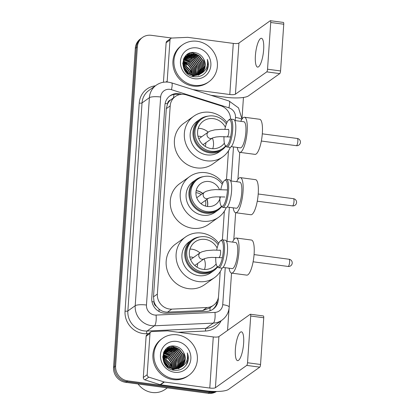 <?xml version="1.0" encoding="UTF-8"?>
<svg xmlns="http://www.w3.org/2000/svg" width="414" height="414" viewBox="0 0 414 414"><rect width="100%" height="100%" fill="white"/><g stroke="black" fill="none" stroke-linecap="round" stroke-linejoin="round"><path stroke-width="0.62" d="M230.582 119.066A13.615 12.762 54.5 0 0 220.678 105.741L186.367 94.904A13.615 12.762 54.5 0 0 184.116 94.402A13.615 12.762 54.5 0 0 175.313 96.534A13.615 12.762 54.5 0 0 170.19 105.891L157.361 294.075A13.615 12.762 54.5 0 0 171.763 309.129L206.917 307.53A13.615 12.762 54.5 0 0 213.448 305.299A13.615 12.762 54.5 0 0 218.571 295.943L220.227 271.631M156.399 306.334A13.615 12.762 -125.5 0 1 154.039 301.692L154.024 301.925A4.538 4.254 54.5 0 0 156.399 306.334L158.992 309.035C161.517 311.168 164.379 312.192 167.572 312.115L202.731 310.516L209.453 308.145L213.448 305.299M175.313 96.534L170.459 100.074A4.538 4.254 54.5 0 0 167.53 103.779A13.615 3.126 -176.1 0 0 165.129 103.516M167.53 103.779L167.515 104.012A13.615 12.762 -125.5 0 1 170.459 100.074M167.515 104.012L166.314 108.649L153.485 296.833L154.039 301.692M222.396 239.841L224.347 211.249M226.51 179.459L228.461 150.867M181.617 94.314L181.089 94.149A13.615 12.762 54.5 0 0 178.843 93.647A13.615 12.762 54.5 0 0 170.04 95.779A13.615 12.762 54.5 0 0 164.917 105.135L151.757 298.178A13.615 12.762 54.5 0 0 166.154 313.232L206.586 311.395A13.615 12.762 54.5 0 0 213.117 309.16A13.615 12.762 54.5 0 0 218.24 299.803L218.411 297.278M169.533 96.157A13.615 12.762 -125.5 0 1 177.813 94.382A13.615 12.762 -125.5 0 1 179.329 94.671M215.332 391.478A13.615 12.762 -125.5 0 1 210.234 391.83L127.74 380.859A13.615 12.762 -125.5 0 1 115.62 365.904L137.37 46.803A13.615 12.762 -125.5 0 1 142.494 37.446A13.615 12.762 -125.5 0 1 151.301 35.314L171.877 38.052M243.448 97.456L242.009 118.559M229.061 308.471L227.565 330.419M216.522 391.478A13.615 12.762 -125.5 0 1 208.175 393.3L125.68 382.329A13.615 12.762 -125.5 0 1 113.555 367.373L135.311 48.272L136.341 47.538A13.615 12.762 -125.5 0 1 141.464 38.181A13.615 12.762 -125.5 0 0 136.341 47.538L114.585 366.638L136.341 47.538L137.37 46.803M125.68 382.329L126.71 381.594A13.615 12.762 -125.5 0 1 114.585 366.638A13.615 12.762 -125.5 0 0 126.71 381.594L209.205 392.565L126.71 381.594L127.74 380.859M216.237 391.478A13.615 12.762 -125.5 0 1 209.205 392.565A13.615 12.762 -125.5 0 0 216.237 391.478M217.169 300.999A13.615 12.762 -125.5 0 1 212.589 309.517M135.311 48.272A13.615 12.762 -125.5 0 1 140.434 38.916L142.494 37.446M263.64 49.763A14.526 3.809 -82.4 0 0 261.431 38.3A14.526 3.809 -82.4 0 0 255.397 55.636A14.526 3.809 -82.4 0 0 257.601 67.099A14.526 3.809 -82.4 0 0 263.64 49.763M166.009 82.029L167.184 81.191L169.994 39.982L166.128 42.735A2.272 2.127 -125.5 0 1 166.982 41.177L170.847 38.419A2.272 2.127 54.5 0 0 169.994 39.982M163.432 82.251L166.128 42.735M210.912 95.277L225.935 97.274A18.154 4.171 -176.1 0 0 248.457 95.913L279.771 73.604L266.745 71.87L235.431 94.18A4.538 1.04 3.9 0 1 229.801 94.521L193.038 89.631M270.378 20.7L283.404 22.434A2.272 0.595 97.6 0 1 283.75 24.224L270.725 22.491A2.272 0.595 -82.4 0 0 270.378 20.7A2.272 0.595 -82.4 0 0 270.228 20.747L238.919 43.056A4.538 1.04 3.9 0 1 233.289 43.398L187.889 37.358A2.272 2.127 54.5 0 0 187.511 37.343L171.934 38.047A2.272 2.127 54.5 0 0 170.847 38.419M266.745 71.87A2.272 0.595 -82.4 0 0 267.537 69.21L280.563 70.944L283.75 24.224M280.563 70.944A2.272 0.595 97.6 0 1 279.771 73.604M267.537 69.21L270.725 22.491M167.184 81.191A2.272 2.127 54.5 0 0 167.292 82.06M194.166 85.351A22.692 21.269 -125.5 0 1 174.822 68.367A22.692 21.269 -125.5 0 1 182.502 44.831A22.692 21.269 -125.5 0 1 197.173 41.281A22.692 21.269 -125.5 0 1 216.522 58.265A22.692 21.269 -125.5 0 1 208.837 81.801A22.692 21.269 -125.5 0 1 194.166 85.351M208.837 81.801L207.807 82.536A22.692 21.269 -125.5 0 1 193.136 86.086A22.692 21.269 -125.5 0 1 173.792 69.102A22.692 21.269 -125.5 0 1 181.472 45.566L182.502 44.831M207.362 69.526C208.646 66.214 208.63 62.83 207.321 59.378C208.465 66.312 205.965 71.249 199.833 74.173A11.349 10.635 -125.5 0 0 200.966 73.475A11.349 10.635 -125.5 0 0 203.75 59.176C201.872 55.626 199.051 53.468 195.289 52.692C179.904 49.499 178.579 75.291 194.042 76.704C200.153 77.32 204.594 74.929 207.362 69.526M196.722 47.889A15.887 14.888 -125.5 0 1 210.866 65.34A15.887 14.888 -125.5 0 1 194.616 78.743A15.887 14.888 -125.5 0 1 180.473 61.293A15.887 14.888 -125.5 0 1 196.722 47.889M199.543 74.489L200.009 74.122M200.159 73.997L201.887 72.077L203.823 66.685L202.855 60.905L199.263 56.268L194.042 53.991L187.019 55.548M192.122 76.248L199.703 74.375M200.324 73.894L202.208 71.845L204.149 66.452L203.176 60.677L199.584 56.035L194.368 53.763L187.18 55.435L184.804 57.867L183.081 63.109L184.266 68.734L188.075 73.221L193.509 75.338L199.833 74.173M199.455 74.365L200.599 72.993L202.534 67.601L201.566 61.821L197.975 57.184L192.753 54.912L186.403 56.05M198.415 75.291L198.891 74.934M199.041 74.81L199.491 74.416M199.636 74.277L200.919 72.766L202.86 67.373L201.887 61.593L198.296 56.956L193.079 54.679L186.554 55.921M198.71 74.691L201.245 68.517L200.278 62.742L196.686 58.1L191.465 55.828L185.829 56.604M198.901 74.613L199.631 73.682L201.571 68.289L200.599 62.509L197.007 57.872L191.791 55.6L185.969 56.459M197.933 74.96L199.957 69.438L198.989 63.658L195.398 59.021L190.176 56.744L185.291 57.215M198.13 74.898L200.283 69.21L199.31 63.43L195.718 58.793L190.502 56.516L185.42 57.054M197.111 75.172L198.699 69.982L197.701 64.579L194.109 59.937L188.887 57.665L184.794 57.882M197.318 75.125L199.015 69.868L198.021 64.346L194.43 59.709L189.214 57.432L184.913 57.712M196.246 75.322L196.412 65.495L192.821 60.858L187.599 58.581L184.344 58.617M196.464 75.291L197.742 70.318L196.733 65.267L193.141 60.625L187.925 58.353L184.453 58.426M195.336 75.405L195.123 66.411L191.532 61.774L186.31 59.502L183.945 59.419M195.568 75.389L195.444 66.183L191.853 61.546L186.636 59.269L184.039 59.212M194.363 75.41L193.835 67.332L190.243 62.69L185.022 60.418L183.604 60.304M194.611 75.415L194.156 67.099L190.564 62.462L185.348 60.19L183.681 60.077M193.333 75.317L192.546 68.248L188.955 63.611L183.33 61.282M193.597 75.348L192.867 68.02L189.276 63.383L183.392 61.029M192.215 75.11L191.258 69.169L187.966 64.775L183.143 62.379M192.5 75.172L191.578 68.936L188.168 64.444L183.179 62.095M190.983 74.743L189.969 70.085L183.071 63.637M191.304 74.851L190.29 69.857L183.076 63.306M189.576 74.137L188.68 71.001L183.169 65.143M189.948 74.318L189.001 70.773L183.123 64.734M187.816 73.03L187.392 71.922L183.63 67.151M188.313 73.387L187.713 71.689L183.454 66.566M187.18 55.435L184.484 58.1L182.76 63.337L183.945 68.962L187.754 73.449L193.188 75.571L200.05 74.096M186.233 56.149L185.089 56.47M186.383 56.019L184.225 57.743M185.891 56.351L184.023 58.105M185.643 56.687L185.115 56.966M184.944 57.065L184.442 57.38M185.788 56.547L185.265 56.837M185.094 56.941L184.603 57.267M185.099 57.287L184.541 57.52M185.229 57.132L184.68 57.375M184.592 57.939L184.013 58.131M184.716 57.769L184.132 57.976M184.132 58.659L183.707 58.752M184.24 58.472L183.785 58.586M183.718 59.445L183.407 59.481M183.816 59.238L183.48 59.29M200.821 73.578L203.176 71.156L205.111 65.764L203.75 59.176M183.273 62.41A20.426 19.142 -125.5 0 1 186.911 65.386M190.311 69.899A20.426 19.142 -125.5 0 1 192.256 74.51M192.51 75.467A20.426 19.142 -125.5 0 1 192.696 76.305M184.421 65.438L183.107 64.579M185.71 64.522L183.086 62.995M186.999 63.601L183.257 61.639M189.576 61.769L184.37 59.393M194.73 58.095L189.524 55.724M196.019 57.179L190.813 54.803M190.098 54.669L188.934 54.539M188.743 54.529L187.05 54.56M197.307 56.257L192.101 53.887M191.387 53.753L188.577 53.623M198.596 55.341L192.515 52.811L191.351 52.697M191.708 58.12L187.687 56.677M187.081 56.583L186.093 56.485M194.285 56.283L190.264 54.845M189.659 54.746L188.67 54.648M188.51 54.643L186.9 54.674M195.574 55.367L191.553 53.923M190.947 53.825L188.349 53.742M196.862 54.451L192.355 52.925L190.864 52.795M206.177 71.622L208.175 65.712L207.321 59.378M221.661 206.524A18.837 17.657 -125.5 0 1 217.883 210.26A18.837 17.657 -125.5 0 1 205.706 213.21A18.837 17.657 -125.5 0 1 189.648 199.108A18.837 17.657 -125.5 0 1 196.019 179.578A18.837 17.657 -125.5 0 1 203.481 176.633M196.019 179.578L193.188 181.596A18.837 17.657 54.5 0 0 186.812 201.132A18.837 17.657 54.5 0 0 202.87 215.228A18.837 17.657 54.5 0 0 215.047 212.278L217.883 210.26M221.511 206.312A18.154 17.015 -125.5 0 1 218.773 208.785L217.681 209.567A18.154 17.015 -125.5 0 1 205.944 212.408A18.154 17.015 -125.5 0 1 190.466 198.818A18.154 17.015 -125.5 0 1 196.609 179.992L197.706 179.215A18.154 17.015 -125.5 0 1 209.443 176.369A18.154 17.015 -125.5 0 1 222.251 184.339M218.773 208.785A18.154 17.015 -125.5 0 1 207.036 211.632A18.154 17.015 -125.5 0 1 191.558 198.042A18.154 17.015 -125.5 0 1 197.706 179.215M196.195 190.621A12.844 12.037 -125.5 0 1 196.308 190.631A12.844 12.037 -125.5 0 1 202.756 193.447M206.969 199.362A12.844 12.037 -125.5 0 1 207.502 206.488M220.398 196.769A12.844 12.037 -125.5 0 1 215.694 204.459A12.844 12.037 -125.5 0 1 207.388 206.472A12.844 12.037 -125.5 0 1 196.438 196.857A12.844 12.037 -125.5 0 1 200.785 183.537A12.844 12.037 -125.5 0 1 209.091 181.529A12.844 12.037 -125.5 0 1 219.451 189.498M226.215 207.693A24.964 23.396 -125.5 0 1 218.602 217.267A24.964 23.396 -125.5 0 1 202.462 221.179A24.964 23.396 -125.5 0 1 181.182 202.493A24.964 23.396 -125.5 0 1 189.628 176.607A24.964 23.396 -125.5 0 1 205.768 172.695A24.964 23.396 -125.5 0 1 222.846 182.91M218.602 217.267L208.656 224.357A24.964 23.396 -125.5 0 1 192.515 228.264A24.964 23.396 -125.5 0 1 171.236 209.582A24.964 23.396 -125.5 0 1 179.681 183.692L189.628 176.607M196.179 190.704A12.979 12.166 -125.5 0 1 202.606 193.555M206.819 199.47A12.979 12.166 -125.5 0 1 207.419 206.477M195.936 192.712A10.257 9.615 -125.5 0 1 196.65 192.779A10.257 9.615 -125.5 0 1 201.188 194.564M205.401 200.479A10.257 9.615 -125.5 0 1 205.437 206.053M235.675 212.729L250.874 214.747A17.704 4.642 -82.4 0 0 252.033 214.39A17.704 4.642 -82.4 0 0 258.057 195.708A17.704 4.642 -82.4 0 0 255.541 179.655L240.343 177.632A17.704 4.642 97.6 0 1 242.858 193.685A17.704 4.642 97.6 0 1 236.839 212.372A17.704 4.642 97.6 0 1 235.675 212.729A17.704 4.642 97.6 0 1 233.196 207.818M236.668 181.725A17.704 4.642 97.6 0 1 239.183 177.994A17.704 4.642 97.6 0 1 240.343 177.632M219.896 196.764A13.165 3.452 -82.4 0 0 221.081 205.706A13.165 3.452 -82.4 0 0 222.81 206.058A13.165 3.452 -82.4 0 0 227.421 190.611A13.165 3.452 -82.4 0 0 224.554 180.494A13.165 3.452 -82.4 0 0 224.424 180.597A13.165 3.452 -82.4 0 0 220.812 189.514M221.081 205.706L221.769 206.679A14.071 3.69 -82.4 0 0 222.696 207.336A14.071 3.69 -82.4 0 0 223.617 207.052A14.071 3.69 -82.4 0 0 228.404 192.205A14.071 3.69 -82.4 0 0 226.406 179.443A14.071 3.69 -82.4 0 0 225.48 179.728A14.071 3.69 -82.4 0 0 225.34 179.836L224.424 180.597M230.619 180.918L239.747 182.134A13.165 3.452 97.6 0 1 241.616 194.068A13.165 3.452 97.6 0 1 237.139 207.963A13.165 3.452 97.6 0 1 236.275 208.226L227.146 207.016M222.696 207.336L225.733 207.745A14.071 3.69 -82.4 0 0 226.66 207.461A14.071 3.69 -82.4 0 0 231.442 192.608A14.071 3.69 -82.4 0 0 229.444 179.847L226.406 179.443M226.365 123.957A18.154 17.015 54.5 0 0 213.557 115.987A18.154 17.015 54.5 0 0 201.82 118.834L200.738 119.605A18.154 17.015 54.5 0 0 194.596 138.431A18.154 17.015 54.5 0 0 210.074 152.021A18.154 17.015 54.5 0 0 221.811 149.175L222.892 148.403A18.154 17.015 54.5 0 0 225.625 145.93M201.82 118.834A18.154 17.015 54.5 0 0 195.677 137.66A18.154 17.015 54.5 0 0 211.156 151.25A18.154 17.015 54.5 0 0 222.892 148.403M208.102 116.143A18.884 17.698 54.5 0 0 200.112 119.16A18.884 17.698 54.5 0 0 193.721 138.737A18.884 17.698 54.5 0 0 209.815 152.869A18.884 17.698 54.5 0 0 222.023 149.915A18.884 17.698 54.5 0 0 225.801 146.178M200.112 119.16L197.276 121.178A18.884 17.698 54.5 0 0 190.885 140.76A18.884 17.698 54.5 0 0 206.984 154.888A18.884 17.698 54.5 0 0 219.187 151.933L222.023 149.915M230.334 147.306A24.964 23.396 -125.5 0 1 222.716 156.885A24.964 23.396 -125.5 0 1 206.581 160.798A24.964 23.396 -125.5 0 1 185.296 142.111A24.964 23.396 -125.5 0 1 193.747 116.225A24.964 23.396 -125.5 0 1 209.888 112.313A24.964 23.396 -125.5 0 1 226.965 122.528M222.716 156.885L212.77 163.975A24.964 23.396 -125.5 0 1 196.634 167.882A24.964 23.396 -125.5 0 1 175.35 149.2A24.964 23.396 -125.5 0 1 183.8 123.31L193.747 116.225M225.361 127.233A15.432 14.464 54.5 0 0 213.376 118.632A15.432 14.464 54.5 0 0 203.403 121.048A15.432 14.464 54.5 0 0 198.177 137.05A15.432 14.464 54.5 0 0 211.337 148.605A15.432 14.464 54.5 0 0 221.309 146.183A15.432 14.464 54.5 0 0 224.378 143.161M198.202 128.33A14.976 14.04 -125.5 0 1 200.179 128.454A14.976 14.04 -125.5 0 1 208.175 132.138M212.387 138.053A14.976 14.04 -125.5 0 1 212.729 148.719M203.005 144.724A3.633 3.405 54.5 0 0 203.227 144.579L212.579 137.919A3.633 3.405 54.5 0 1 207 134.498A3.633 3.405 54.5 0 1 208.366 131.999L199.015 138.664A3.633 3.405 54.5 0 0 198.803 138.83M201.608 136.817A6.81 6.381 54.5 0 0 199.765 136.299A6.81 6.381 54.5 0 0 197.985 136.309M205.116 146.323A6.81 6.381 54.5 0 0 205.82 142.732M227.938 129.458A3.633 0.952 97.6 0 1 228.042 129.37A3.633 0.952 97.6 0 1 228.28 129.292A3.633 0.952 97.6 0 1 228.792 132.589A3.633 0.952 97.6 0 1 227.56 136.418M239.794 152.347L254.988 154.365A17.704 4.642 -82.4 0 0 256.152 154.008A17.704 4.642 -82.4 0 0 262.171 135.326A17.704 4.642 -82.4 0 0 259.656 119.273L244.462 117.25A17.704 4.642 97.6 0 1 246.977 133.303A17.704 4.642 97.6 0 1 240.953 151.99A17.704 4.642 97.6 0 1 239.794 152.347A17.704 4.642 97.6 0 1 237.315 147.436M240.782 121.343A17.704 4.642 97.6 0 1 243.297 117.612A17.704 4.642 97.6 0 1 244.462 117.25M224.005 136.568A13.165 3.452 -82.4 0 0 225.2 145.324A13.165 3.452 -82.4 0 0 226.929 145.676A13.165 3.452 -82.4 0 0 231.535 130.229A13.165 3.452 -82.4 0 0 228.668 120.112A13.165 3.452 -82.4 0 0 228.538 120.21A13.165 3.452 -82.4 0 0 224.89 129.323M225.2 145.324L225.889 146.297A14.071 3.69 -82.4 0 0 226.81 146.954A14.071 3.69 -82.4 0 0 227.736 146.67A14.071 3.69 -82.4 0 0 232.523 131.823A14.071 3.69 -82.4 0 0 230.52 119.061A14.071 3.69 -82.4 0 0 229.599 119.346A14.071 3.69 -82.4 0 0 229.459 119.455L228.538 120.21M234.733 120.536L243.862 121.752A13.165 3.452 97.6 0 1 245.73 133.686A13.165 3.452 97.6 0 1 241.253 147.581A13.165 3.452 97.6 0 1 240.389 147.845L231.266 146.634M226.81 146.954L229.853 147.363A14.071 3.69 -82.4 0 0 230.774 147.073A14.071 3.69 -82.4 0 0 235.561 132.226A14.071 3.69 -82.4 0 0 233.563 119.465L230.52 119.061M218.131 244.721A18.154 17.015 54.5 0 0 205.323 236.751A18.154 17.015 54.5 0 0 193.586 239.597L192.505 240.368A18.154 17.015 54.5 0 0 186.362 259.195A18.154 17.015 54.5 0 0 201.841 272.785A18.154 17.015 54.5 0 0 213.577 269.938L214.659 269.167A18.154 17.015 54.5 0 0 217.397 266.694M193.586 239.597A18.154 17.015 54.5 0 0 187.444 258.424A18.154 17.015 54.5 0 0 202.922 272.014A18.154 17.015 54.5 0 0 214.659 269.167M199.869 236.906A18.884 17.698 54.5 0 0 191.879 239.923A18.884 17.698 54.5 0 0 185.488 259.5A18.884 17.698 54.5 0 0 201.587 273.633A18.884 17.698 54.5 0 0 213.79 270.678A18.884 17.698 54.5 0 0 217.573 266.942M191.879 239.923L189.043 241.942A18.884 17.698 54.5 0 0 182.652 261.524A18.884 17.698 54.5 0 0 198.751 275.657A18.884 17.698 54.5 0 0 210.959 272.697L213.79 270.678M222.101 268.075A24.964 23.396 -125.5 0 1 214.488 277.649A24.964 23.396 -125.5 0 1 198.347 281.561A24.964 23.396 -125.5 0 1 177.063 262.874A24.964 23.396 -125.5 0 1 185.513 236.989A24.964 23.396 -125.5 0 1 201.654 233.077A24.964 23.396 -125.5 0 1 218.732 243.297M214.488 277.649L204.537 284.739A24.964 23.396 -125.5 0 1 188.401 288.646A24.964 23.396 -125.5 0 1 167.116 269.964A24.964 23.396 -125.5 0 1 175.567 244.074L185.513 236.989M217.127 248.002A15.432 14.464 54.5 0 0 205.142 239.395A15.432 14.464 54.5 0 0 195.17 241.812A15.432 14.464 54.5 0 0 189.943 257.818A15.432 14.464 54.5 0 0 203.103 269.369A15.432 14.464 54.5 0 0 213.075 266.952A15.432 14.464 54.5 0 0 216.144 263.925M189.969 249.093A14.976 14.04 -125.5 0 1 191.946 249.218A14.976 14.04 -125.5 0 1 199.941 252.902M204.154 258.817A14.976 14.04 -125.5 0 1 204.495 269.483M194.771 265.488A3.633 3.405 54.5 0 0 194.994 265.343L204.345 258.683A3.633 3.405 54.5 0 1 198.767 255.262A3.633 3.405 54.5 0 1 200.133 252.763L190.782 259.428A3.633 3.405 54.5 0 0 190.569 259.594M193.374 257.58A6.81 6.381 54.5 0 0 191.532 257.063A6.81 6.381 54.5 0 0 189.752 257.073M196.883 267.087A6.81 6.381 54.5 0 0 197.587 263.495M219.705 250.222A3.633 0.952 97.6 0 1 219.808 250.134A3.633 0.952 97.6 0 1 220.046 250.056A3.633 0.952 97.6 0 1 220.558 253.352A3.633 0.952 97.6 0 1 219.327 257.182M231.561 273.111L246.754 275.134A17.704 4.642 -82.4 0 0 247.919 274.772A17.704 4.642 -82.4 0 0 253.937 256.09A17.704 4.642 -82.4 0 0 251.422 240.037L236.228 238.014A17.704 4.642 97.6 0 1 238.743 254.067A17.704 4.642 97.6 0 1 232.72 272.754A17.704 4.642 97.6 0 1 231.561 273.111A17.704 4.642 97.6 0 1 229.082 268.2M232.554 242.107A17.704 4.642 97.6 0 1 235.064 238.376A17.704 4.642 97.6 0 1 236.228 238.014M215.772 257.332A13.165 3.452 -82.4 0 0 216.967 266.088A13.165 3.452 -82.4 0 0 218.695 266.44A13.165 3.452 -82.4 0 0 223.301 250.993A13.165 3.452 -82.4 0 0 220.439 240.876A13.165 3.452 -82.4 0 0 220.305 240.979A13.165 3.452 -82.4 0 0 216.662 250.087M216.967 266.088L217.655 267.061A14.071 3.69 -82.4 0 0 218.582 267.718A14.071 3.69 -82.4 0 0 219.503 267.434A14.071 3.69 -82.4 0 0 224.29 252.587A14.071 3.69 -82.4 0 0 222.287 239.825A14.071 3.69 -82.4 0 0 221.366 240.11A14.071 3.69 -82.4 0 0 221.226 240.218L220.305 240.979M226.499 241.3L235.628 242.516A13.165 3.452 97.6 0 1 237.501 254.45A13.165 3.452 97.6 0 1 233.025 268.344A13.165 3.452 97.6 0 1 232.161 268.614L223.032 267.397M218.582 267.718L221.619 268.127A14.071 3.69 -82.4 0 0 222.541 267.842A14.071 3.69 -82.4 0 0 227.327 252.99A14.071 3.69 -82.4 0 0 225.33 240.229L222.287 239.825M243.629 343.299A14.526 3.809 -82.4 0 0 241.424 331.837A14.526 3.809 -82.4 0 0 235.385 349.173A14.526 3.809 -82.4 0 0 237.589 360.635A14.526 3.809 -82.4 0 0 243.629 343.299M147.172 374.727A2.272 2.127 54.5 0 0 148.817 377.138L164.016 381.936A2.272 2.127 54.5 0 0 164.389 382.019L160.523 384.777A2.272 2.127 -125.5 0 1 160.151 384.689L144.952 379.892A2.272 2.127 -125.5 0 1 143.306 377.48L147.172 374.727L149.982 333.518L146.116 336.271A2.272 2.127 -125.5 0 1 146.97 334.709L150.836 331.956A2.272 2.127 54.5 0 0 149.982 333.518M143.306 377.48L146.116 336.271M160.523 384.777L205.924 390.811A18.154 4.171 -176.1 0 0 228.445 389.45L259.759 367.14L246.734 365.407L215.42 387.716A4.538 1.04 3.9 0 1 209.789 388.058L164.389 382.019M250.366 314.236L263.392 315.97A2.272 0.595 97.6 0 1 263.739 317.761L250.713 316.027A2.272 0.595 -82.4 0 0 250.366 314.236A2.272 0.595 -82.4 0 0 250.216 314.283L218.908 336.592A4.538 1.04 3.9 0 1 213.277 336.934L167.877 330.895A2.272 2.127 54.5 0 0 167.499 330.879L151.922 331.583A2.272 2.127 54.5 0 0 150.836 331.956M246.734 365.407A2.272 0.595 -82.4 0 0 247.525 362.747L260.551 364.48L263.739 317.761M260.551 364.48A2.272 0.595 97.6 0 1 259.759 367.14M247.525 362.747L250.713 316.027M167.328 387.866L165.346 389.279A20.426 19.142 -125.5 0 1 152.145 392.477A20.426 19.142 -125.5 0 1 138.064 383.975M174.154 378.888A22.692 21.269 -125.5 0 1 154.81 361.903A22.692 21.269 -125.5 0 1 162.49 338.367A22.692 21.269 -125.5 0 1 177.161 334.817A22.692 21.269 -125.5 0 1 196.51 351.802A22.692 21.269 -125.5 0 1 188.825 375.338A22.692 21.269 -125.5 0 1 174.154 378.888M188.825 375.338L187.796 376.072A22.692 21.269 -125.5 0 1 173.124 379.622A22.692 21.269 -125.5 0 1 153.78 362.638A22.692 21.269 -125.5 0 1 161.46 339.102L162.49 338.367M187.351 363.062C188.634 359.75 188.618 356.366 187.314 352.914C188.453 359.849 185.953 364.786 179.821 367.71A11.349 10.635 -125.5 0 0 180.954 367.011A11.349 10.635 -125.5 0 0 183.738 352.712C181.86 349.162 179.039 346.999 175.277 346.228C159.892 343.035 158.567 368.827 174.03 370.24C180.142 370.856 184.582 368.465 187.351 363.062M176.711 341.426A15.887 14.888 -125.5 0 1 190.854 358.876A15.887 14.888 -125.5 0 1 174.604 372.279A15.887 14.888 -125.5 0 1 160.461 354.829A15.887 14.888 -125.5 0 1 176.711 341.426M179.531 368.025L179.997 367.658M180.147 367.534L181.875 365.614L183.816 360.221L182.843 354.441L179.252 349.804L174.03 347.527L167.008 349.085M172.11 369.785L180.09 367.611M180.313 367.43L182.196 365.381L184.137 359.989L183.164 354.213L179.572 349.571L174.356 347.299L167.168 348.971L164.793 351.403L163.069 356.645L164.254 362.271L168.063 366.752L173.497 368.874L179.821 367.71M179.443 367.901L180.587 366.53L182.527 361.137L181.555 355.357L177.963 350.72L172.742 348.448L166.392 349.587M178.403 368.827L178.879 368.47M179.029 368.346L179.479 367.953M179.624 367.813L180.908 366.302L182.848 360.91L181.875 355.129L178.284 350.492L173.068 348.215L166.542 349.457M178.698 368.227L181.239 362.053L180.266 356.278L176.674 351.636L171.453 349.364L165.817 350.14M178.889 368.149L179.619 367.218L181.56 361.826L180.587 356.045L176.995 351.408L171.779 349.137L165.957 349.996M177.922 368.496L179.95 362.974L178.977 357.194L175.386 352.557L170.164 350.28L165.279 350.751M178.118 368.434L180.271 362.742L179.298 356.966L175.707 352.33L170.49 350.053L165.409 350.591M177.099 368.708L178.688 363.518L177.689 358.11L174.097 353.473L168.876 351.201L164.782 351.419M177.306 368.662L179.003 363.404L178.01 357.882L174.418 353.245L169.202 350.969L164.901 351.248M176.235 368.858L176.4 359.031L172.809 354.394L167.592 352.117L164.332 352.154M176.457 368.827L177.735 363.854L176.721 358.803L173.13 354.161L167.913 351.89L164.441 351.962M175.324 368.941L175.112 359.947L171.52 355.31L166.304 353.038L163.934 352.956M175.557 368.926L175.432 359.719L171.841 355.083L166.625 352.806L164.027 352.749M174.356 368.946L173.823 360.868L170.232 356.226L165.015 353.954L163.592 353.841M174.599 368.952L174.144 360.635L170.552 355.999L165.336 353.727L163.67 353.613M173.321 368.853L172.534 361.784L168.943 357.147L163.318 354.819M173.585 368.884L172.855 361.557L169.264 356.92L163.38 354.565M172.203 368.646L171.246 362.705L167.96 358.312L163.132 355.916M172.488 368.708L171.567 362.473L168.156 357.981L163.168 355.631M170.972 368.279L169.957 363.621L163.059 357.173M171.292 368.388L170.278 363.394L163.064 356.842M169.564 367.673L168.669 364.537L163.157 358.679M169.937 367.855L168.99 364.31L163.111 358.27M167.805 366.566L167.38 365.459L163.618 360.687M168.301 366.923L167.701 365.226L163.447 360.102M167.168 348.971L164.472 351.636L162.749 356.873L163.934 362.498L167.742 366.985L173.176 369.107L180.038 367.632M166.221 349.685L165.719 350.006M166.371 349.556L164.213 351.279M165.879 349.887L164.011 351.641M165.636 350.223L165.103 350.503M164.932 350.601L164.43 350.917M165.776 350.084L165.253 350.373M165.082 350.477L164.591 350.803M165.088 350.824L164.529 351.056M165.217 350.668L164.668 350.912M164.581 351.476L164.001 351.662M164.705 351.305L164.12 351.512M164.12 352.195L163.696 352.288M164.229 352.009L163.773 352.123M163.706 352.982L163.395 353.018M163.804 352.775L163.468 352.826M180.809 367.114L183.164 364.693L185.105 359.3L183.738 352.712M163.261 355.947A20.426 19.142 -125.5 0 1 166.899 358.922M170.299 363.435A20.426 19.142 -125.5 0 1 172.245 368.046M172.498 369.003A20.426 19.142 -125.5 0 1 172.685 369.842M164.41 358.974L163.095 358.115M165.698 358.058L163.08 356.532M166.987 357.137L163.245 355.176M169.564 355.305L164.358 352.93M174.718 351.631L169.512 349.261M176.007 350.71L170.801 348.34M170.087 348.205L168.928 348.076M168.731 348.065L167.044 348.096M177.296 349.794L172.089 347.424M171.375 347.289L168.57 347.16M178.584 348.878L172.503 346.347L171.339 346.233M171.696 351.657L167.675 350.213M167.07 350.12L166.081 350.021M165.854 350.011L165.077 350.006M174.273 349.82L170.252 348.376M169.647 348.283L168.658 348.184M168.498 348.179L166.889 348.21M175.562 348.904L171.541 347.46M170.935 347.362L168.338 347.279M176.85 347.988L172.343 346.461L170.853 346.332M186.165 365.158L188.163 359.248L187.314 352.914M159.064 311.519A13.615 4.062 -92.6 0 0 158.992 309.035M173.43 97.88A13.615 2.976 -72.5 0 0 173.952 94.454M210.017 310.748A13.615 4.062 -92.6 0 0 210.017 307.742M154.024 301.925A13.615 3.126 -176.1 0 0 151.974 301.687M166.314 108.649L170.19 105.891M202.731 310.516L206.917 307.53M167.572 312.115L171.763 309.129M153.485 296.833L157.361 294.075M235.276 120.609L235.488 117.467A9.077 8.508 54.5 0 0 228.906 107.831L171.432 89.678A9.077 8.508 54.5 0 0 169.937 89.346A9.077 8.508 54.5 0 0 160.653 97.005L146.468 305.035A9.077 8.508 54.5 0 0 154.551 315.007A9.077 8.508 54.5 0 0 156.068 315.075L214.959 312.399A9.077 8.508 54.5 0 0 222.727 304.673L225.247 267.692M214.959 312.399A9.077 2.707 -92.6 0 1 213.298 323.117L154.406 325.792A18.154 17.015 -125.5 0 1 151.374 325.658A18.154 17.015 -125.5 0 1 135.207 305.718L149.392 97.688A18.154 17.015 -125.5 0 1 156.223 85.212L148.88 90.443A18.154 17.015 54.5 0 0 142.043 102.92L127.864 310.95A18.154 17.015 54.5 0 0 144.031 330.889A18.154 17.015 54.5 0 0 147.063 331.024L205.955 328.349A18.154 17.015 54.5 0 0 214.659 325.373L222.002 320.136A18.154 17.015 -125.5 0 1 213.298 323.117L205.955 328.349A2.272 0.678 87.4 0 0 205.541 331.029L178.217 332.271M148.502 333.617L146.649 333.705A20.426 19.142 -125.5 0 1 125.049 311.121L139.228 103.091A2.272 0.523 -176.1 0 0 142.043 102.92L149.392 97.688A9.077 2.086 3.9 0 1 160.653 97.005M146.649 333.705A2.272 0.678 87.4 0 1 147.063 331.024L154.406 325.792A9.077 2.707 -92.6 0 0 156.068 315.075M139.228 103.091A20.426 19.142 -125.5 0 1 155.374 85.812M221.154 320.741A20.426 19.142 -125.5 0 1 205.541 331.029M115.62 365.904L113.555 367.373M210.234 391.83L208.175 393.3M146.468 305.035A9.077 2.086 3.9 0 0 135.207 305.718L127.864 310.95A2.272 0.523 -176.1 0 1 125.049 311.121M227.043 241.372L229.366 207.31M231.157 180.99L233.48 146.929M222.727 304.673A9.077 2.086 3.9 0 1 229.206 307.126L231.524 273.105M235.488 117.467A9.077 2.086 3.9 0 1 241.766 119.434M228.906 107.831A9.077 1.982 -72.5 0 0 229.061 101.011L171.593 82.857A9.077 1.982 -72.5 0 1 171.432 89.678M180.737 94.402L181.089 94.149M217.485 300.341L218.24 299.803M235.431 94.18L238.919 43.056M229.801 94.521L233.289 43.398M196.728 197.742L204.511 192.199A3.633 3.405 54.5 0 0 206.374 198.684A3.633 3.405 54.5 0 0 208.718 198.115L212.32 197.183L216.077 196.831L224.9 196.997M293.992 201.551A3.633 0.952 -82.4 0 0 293.443 198.684A3.633 3.633 0 0 1 296.584 202.529A3.633 3.633 0 0 1 292.486 205.882A3.633 0.952 -82.4 0 0 292.724 205.81A3.633 0.952 -82.4 0 0 293.992 201.551M297.852 141.35A3.633 0.952 -82.4 0 0 297.299 138.483A3.633 3.633 0 0 1 300.445 142.333A3.633 3.633 0 0 1 296.341 145.681A3.633 0.952 -82.4 0 0 296.579 145.609A3.633 0.952 -82.4 0 0 297.852 141.35M289.619 262.114A3.633 0.952 -82.4 0 0 289.065 259.247A3.633 3.633 0 0 1 292.212 263.097A3.633 3.633 0 0 1 288.108 266.45A3.633 0.952 -82.4 0 0 288.346 266.373A3.633 0.952 -82.4 0 0 289.619 262.114M215.42 387.716L218.908 336.592M209.789 388.058L213.277 336.934M160.151 384.689L164.016 381.936M148.817 377.138L144.952 379.892M171.593 82.857L168.555 82.184C164.042 81.636 159.933 82.645 156.223 85.212M222.002 320.136C226.334 316.907 228.735 312.57 229.206 307.126M233.796 239.778L235.644 212.724M237.915 179.397L239.758 152.342M242.009 119.046L238.516 107.888L229.061 101.011M204.511 192.199L206.343 191.216L210.928 190.047L215.311 189.602L227.462 189.938M258.207 193.995L293.443 198.684M200.94 203.657L208.723 198.115M257.27 201.199L292.486 205.882M208.366 131.999L210.203 131.015L214.788 129.846L221.65 129.308L228.538 129.499M262.305 133.831L297.299 138.483M261.348 141.029L296.341 145.681M212.584 137.914L216.18 136.982L219.937 136.636L230.603 136.967M200.133 252.763L201.97 251.779L206.555 250.615L213.417 250.077L220.305 250.263M254.072 254.594L289.065 259.247M253.114 261.793L288.108 266.45M204.35 258.678L207.947 257.746L211.704 257.399L222.37 257.731"/></g></svg>
